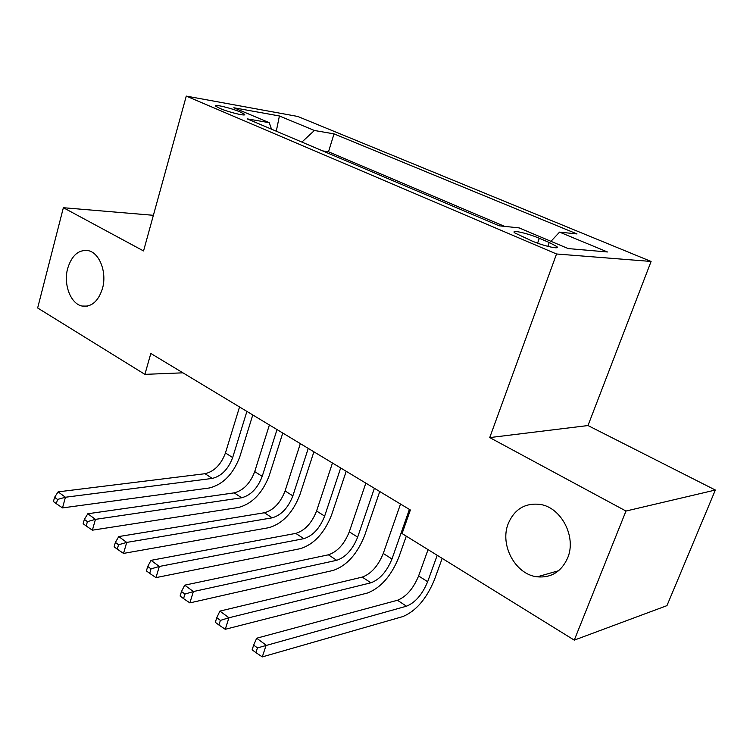 <?xml version="1.0" encoding="UTF-8"?>
<svg xmlns="http://www.w3.org/2000/svg" width="753" height="753" viewBox="0 0 753 753"><rect width="100%" height="100%" fill="white"/><g stroke="black" fill="none" stroke-linecap="round" stroke-linejoin="round"><path stroke-width="1.13" d="M102.464 288.55C98.267 301.445 91.471 307.28 82.077 306.047C70.603 303.883 63.205 284.267 67.685 268.407C71.808 255.239 78.736 249.328 88.459 250.683C99.707 252.999 107.095 272.708 102.464 288.55M567.649 557.954C561.399 571.725 551.262 578.022 537.228 576.826C515.325 574.558 499.484 544.843 508.266 523.561C514.506 509.15 525.086 502.759 540.005 504.397C561.154 507.23 576.723 536.842 567.649 557.954M219.848 108.376C229.194 112.47 247.822 116.819 244.349 114.145L240.301 112.009C231.039 107.98 212.591 103.632 215.932 106.295L219.848 108.376M651.091 261.451L297.746 116.451L186.273 96.092L556.533 253.987L651.091 261.451L587.989 425.549L489.732 437.587L625.978 511.042L715.35 490.034L587.989 425.549M715.35 490.034L666.951 605.638L574.266 640.135L625.978 511.042M574.266 640.135L402.074 533.548L410.366 509.988L150.826 353.468L144.896 374.363L182.932 372.829M549.248 242.494L539.317 238.306C527.542 233.223 510.374 229.392 514.647 232.856L531.769 240.894C543.77 246.118 561.107 249.94 556.665 246.429L549.248 242.494L547.845 246.363M271.504 129.187L269.263 122.683L247.219 118.87L499.135 225.806L519.081 227.886L568.204 248.584L607.445 251.973L559.564 232.122L577.024 233.948L334.031 133.874L314.406 130.485L301.878 142.072M269.263 122.683L233.844 107.764L279.41 115.971L314.406 130.485M504.576 226.371L328.506 151.795L322.632 150.882M153.386 215.302L63.365 207.715L37.65 307.977L144.896 374.363M63.365 207.715L143.55 250.947L186.273 96.092M489.732 437.587L556.533 253.987M550.97 241.318L559.564 232.122M328.506 151.795L334.031 133.874M279.41 115.971L276.285 131.21M428.052 549.634L418.602 575.951C413.322 588.658 406.272 596.762 397.452 600.263L256.688 638.215L266.148 645.189L262.279 656.908L402.751 616.603C415.901 611.163 426.433 598.955 434.34 579.979L442.19 558.378M437.211 555.3L427.657 581.721C422.329 594.475 415.279 602.635 406.479 606.203L257.451 647.909L253.667 645.095L252.133 649.792L255.907 652.606L257.451 647.909M255.907 652.606L262.279 656.908M256.688 638.215L253.667 645.095M400.521 504.049L383.268 553.455C378.166 565.955 371.154 573.842 362.231 577.099L219.895 611.097L228.94 617.761L225.26 629.292L367.332 593.053C380.642 587.989 391.118 576.12 398.761 557.446L406.281 536.155M409.406 509.405L391.965 558.999C386.826 571.546 379.804 579.49 370.909 582.803L228.94 617.761L220.384 620.387L216.77 617.695L215.311 622.317L218.916 625.009L220.384 620.387M218.916 625.009L225.26 629.292M219.895 611.097L216.77 617.695M365.836 483.134L349.288 531.816C344.347 544.127 337.382 551.789 328.374 554.82L184.72 585.166L193.37 591.547L189.86 602.889L333.287 570.407C346.728 565.701 357.148 554.152 364.546 535.769L379.747 491.521M374.382 488.283L357.656 537.143C352.677 549.502 345.702 557.229 336.713 560.307L193.37 591.547L184.946 594.07L181.492 591.5L180.099 596.047L183.553 598.616L184.946 594.07M183.553 598.616L189.86 602.889M184.72 585.166L181.492 591.5M332.459 463.001L316.58 510.995C311.798 523.109 304.871 530.573 295.797 533.388L151.033 560.345L159.325 566.454L155.975 577.617L300.532 548.626C314.086 544.25 324.439 533.011 331.602 514.901L346.201 471.293M340.685 467.961L324.637 516.125C319.827 528.295 312.881 535.807 303.826 538.668L159.325 566.454L151.033 568.891L147.729 566.425L146.402 570.896L149.706 573.362L151.033 568.891M149.706 573.362L155.975 577.617M151.033 560.345L147.729 566.425M300.334 443.63L285.086 490.937C280.455 502.872 273.565 510.148 264.425 512.755L118.767 536.56L126.711 542.414L123.52 553.408L269 527.655C282.648 523.589 292.936 512.633 299.882 494.806L313.897 451.809M308.25 448.402L292.851 495.879C288.183 507.861 281.283 515.184 272.162 517.838L126.711 542.414L118.55 544.767L115.378 542.405L114.117 546.81L117.28 549.172L118.55 544.767M117.28 549.172L123.52 553.408M118.767 536.56L115.378 542.405M269.386 424.965L254.721 471.604C250.231 483.36 243.398 490.448 234.202 492.867L87.819 513.753L95.433 519.363L92.384 530.187L238.626 507.456C252.349 503.672 262.571 492.999 269.301 475.435L282.78 433.041M277.01 429.568L262.213 476.367C257.686 488.17 250.834 495.305 241.657 497.771L95.433 519.363L87.414 521.641L84.364 519.382L83.159 523.712L86.19 525.98L87.414 521.641M86.19 525.98L92.384 530.187M87.819 513.753L84.364 519.382M239.539 406.968L225.448 452.958C221.09 464.545 214.294 471.453 205.061 473.703L58.113 491.86L65.426 497.244L62.508 507.908L209.334 487.982C223.123 484.471 233.279 474.061 239.812 456.751L252.773 414.941M246.899 411.402L232.668 457.56C228.281 469.185 221.476 476.141 212.252 478.428L65.426 497.244L57.52 499.446L54.602 497.272L53.444 501.545L56.362 503.719L57.52 499.446M56.362 503.719L62.508 507.908M58.113 491.86L54.602 497.272M537.576 243.163L539.317 238.306M427.657 581.721L418.602 575.951M406.479 606.203L397.452 600.263M391.965 558.999L383.268 553.455M370.909 582.803L362.231 577.099M357.656 537.143L349.288 531.816M336.713 560.307L328.374 554.82M324.637 516.125L316.58 510.995M303.826 538.668L295.797 533.388M292.851 495.879L285.086 490.937M272.162 517.838L264.425 512.755M262.213 476.367L254.721 471.604M241.657 497.771L234.202 492.867M232.668 457.56L225.448 452.958M212.252 478.428L205.061 473.703M82.077 306.047L87.404 306.113M537.228 576.826L558.622 570.718M244.132 114.898L244.349 114.145M556.175 247.775L556.665 246.429"/></g></svg>
